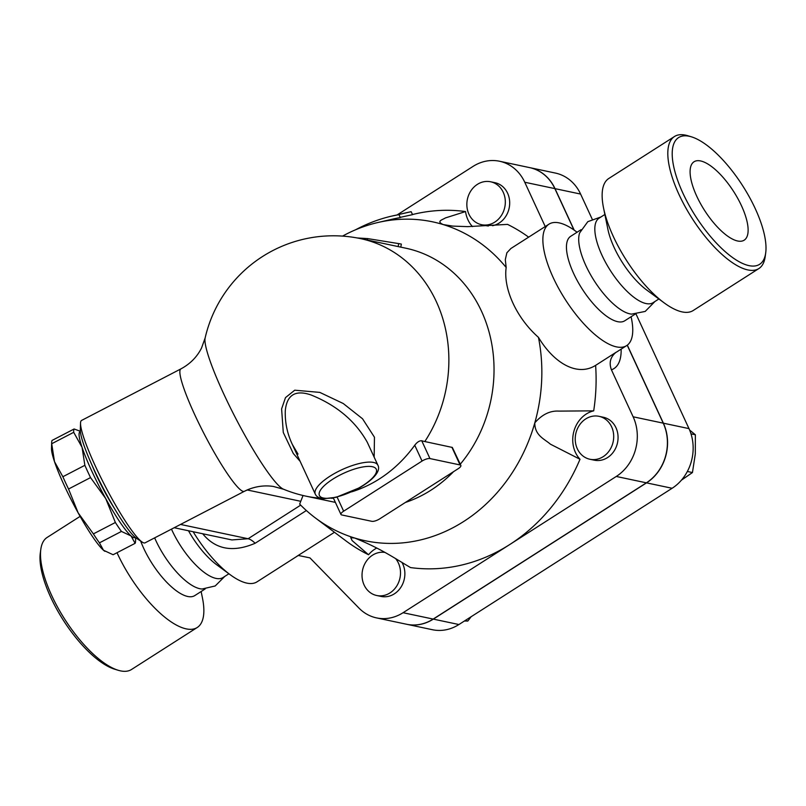 <?xml version="1.0" encoding="UTF-8"?>
<svg xmlns="http://www.w3.org/2000/svg" width="806" height="806" viewBox="0 0 806 806"><rect width="100%" height="100%" fill="white"/><g stroke="black" fill="none" stroke-linecap="round" stroke-linejoin="round"><path stroke-width="1.21" d="M741.46 205.701A46.536 17.339 -122.6 0 1 743.988 240.289A46.536 17.339 -122.6 0 1 704.494 210.306A46.536 17.339 -122.6 0 1 693.875 161.875A46.536 17.339 -122.6 0 1 741.46 205.701M40.814 549.319L40.3 553.057A75.22 28.039 57.4 0 0 63.261 620.126A75.22 28.039 57.4 0 0 114.492 669.141L118.089 670.239A78.353 29.207 -122.6 0 1 64.722 619.189A78.353 29.207 -122.6 0 1 40.814 549.319A78.353 29.207 -122.6 0 1 47.141 537.441L80.116 516.374M117.021 552.715A78.353 29.207 57.4 0 0 197.208 627.511L131.529 669.484A78.353 29.207 -122.6 0 1 118.089 670.239M197.208 627.511A78.353 29.207 57.4 0 0 202.447 597.971L201.127 591.523M691.508 136.859L687.911 135.761A78.353 29.207 57.4 0 0 674.471 136.516A78.353 29.207 57.4 0 0 692.062 218.265A78.353 29.207 57.4 0 0 758.859 268.559A78.353 29.207 57.4 0 0 765.186 256.681L765.7 252.943A75.22 28.039 -122.6 0 1 695.497 216.068A75.22 28.039 -122.6 0 1 691.508 136.859A75.22 28.039 -122.6 0 1 755.242 208.613A75.22 28.039 -122.6 0 1 765.7 252.943M674.471 136.516L608.792 178.489A78.353 29.207 57.4 0 0 603.553 208.029A78.353 29.207 57.4 0 0 664.174 302.875A78.353 29.207 57.4 0 0 693.18 310.532L758.859 268.559M604.873 214.477L599.09 218.164A50.143 18.689 57.4 0 0 610.343 270.484A50.143 18.689 57.4 0 0 653.102 302.673L658.875 298.976M600.984 216.955L587.826 221.66L579.675 232.863A50.143 18.689 57.4 0 0 594.223 280.79A50.143 18.689 57.4 0 0 631.602 314.118L645.193 311.428L654.986 301.464M603.553 208.029L607.895 229.307A50.143 18.689 57.4 0 0 646.694 290.009L664.174 302.875M171.476 529.139A50.143 18.689 57.4 0 0 223.03 577.529L228.914 573.771M154.651 537.874A50.143 18.689 57.4 0 0 202.125 589.005L215.202 585.962L224.773 576.421M140.657 541.058A50.143 18.689 57.4 0 0 194.75 595.604L205.167 588.944M315.297 494.128L292.256 444.277C287.238 433.547 284.911 422.394 285.284 410.808C286.785 394.88 295.379 389.6 311.066 394.97C336.696 405.317 355.436 421.075 367.264 442.232L377.883 465.203A34.477 11.012 155.2 0 0 373.541 462.443A34.477 11.012 155.2 0 0 335.78 472.779A34.477 11.012 155.2 0 0 315.297 494.128C316.446 496.748 319.247 498.269 323.69 498.713L336.122 497.312L359.899 487.58C377.551 477.001 380.22 469.173 377.883 465.203M51.705 443.733L54.506 461.677A59.543 8.01 -117.4 0 1 51.493 448.509L51.675 442.413A65.034 8.745 62.6 0 0 51.705 443.733L73.709 432.318A65.034 8.745 -117.4 0 1 74.102 428.994L80.358 431.27M74.102 428.994L52.108 440.408A65.034 8.745 62.6 0 0 51.675 442.413M68.54 489.01L78.172 512.898A59.543 8.01 -117.4 0 1 54.506 461.677L62.868 476.729A65.034 8.745 62.6 0 0 68.54 489.01L90.534 477.595A65.034 8.745 -117.4 0 1 84.862 465.314L82.071 447.37L73.709 432.318M104.901 551.324A59.543 8.01 -117.4 0 1 104.81 551.264A59.543 8.01 -117.4 0 1 103.49 550.246L113.112 554.74L135.106 543.335L131.056 535.94A59.543 8.01 62.6 0 0 135.166 537.29M99.44 542.851L103.49 550.246A59.543 8.01 -117.4 0 1 78.172 512.898L93.375 533.894A65.034 8.745 62.6 0 0 99.44 542.851L121.434 531.436A65.034 8.745 -117.4 0 1 115.369 522.49L105.737 498.592A59.543 8.01 62.6 0 0 131.056 535.94L121.434 531.436M80.388 431.734A59.543 8.01 62.6 0 0 82.071 447.37A59.543 8.01 62.6 0 0 105.737 498.592L90.534 477.595M135.65 537.693L135.539 541.32A65.034 8.745 -117.4 0 1 135.106 543.335M92.146 465.495A42.305 5.692 62.6 0 0 96.327 475.087A42.305 5.692 62.6 0 0 114.331 508.243M84.862 465.314L62.868 476.729M115.369 522.49L93.375 533.894M494.803 222.113A21.943 19.112 101.9 0 1 481.545 224.703A21.943 19.112 101.9 0 1 467.389 199.284A21.943 19.112 101.9 0 1 490.632 181.783A21.943 19.112 101.9 0 1 505.201 199.505A21.943 19.112 101.9 0 1 494.803 222.113M490.632 181.783L494.995 182.7A21.943 19.112 101.9 0 1 509.563 200.432A21.943 19.112 101.9 0 1 499.166 223.04A21.943 19.112 101.9 0 1 492.516 225.7M488.446 225.972A21.943 19.112 101.9 0 1 485.907 225.63L481.545 224.703M395.545 558.528A21.943 19.112 101.9 0 1 397.801 584.149A21.943 19.112 101.9 0 1 376.724 595.513A21.943 19.112 101.9 0 1 362.156 577.781A21.943 19.112 101.9 0 1 372.543 555.173A21.943 19.112 101.9 0 1 384.724 552.392M401.892 562.286A21.943 19.112 101.9 0 1 401.267 586.677A21.943 19.112 101.9 0 1 381.087 596.43L376.724 595.513M464.397 621.023L467.823 621.043L471.137 616.721M465.223 620.499L467.823 621.043M577.308 448.751A21.943 19.112 101.9 0 1 579.373 425.225A21.943 19.112 101.9 0 1 599.009 416.329A21.943 19.112 101.9 0 1 613.165 441.748A21.943 19.112 101.9 0 1 589.921 459.259A21.943 19.112 101.9 0 1 577.308 448.751M599.009 416.329L603.372 417.256A21.943 19.112 101.9 0 1 617.527 442.675A21.943 19.112 101.9 0 1 594.284 460.176L589.921 459.259M681.433 480.154L692.445 472.548L695.316 453.959L695.356 434.766L689.604 430.031M687.357 471.47L692.445 472.548M690.994 433.84L695.356 434.766M580.008 459.259L550.407 444.177C544.473 438.998 534.63 435.411 534.811 422.828C542.106 414.475 550.105 410.576 558.82 411.11L593.69 410.848A28.21 24.573 101.9 0 0 573.953 431.109A28.21 24.573 101.9 0 0 580.008 459.259A180.212 156.999 101.9 0 1 509.674 544.584L403.071 612.711A43.877 38.225 101.9 0 1 376.543 617.9L406.647 624.267A43.877 38.225 -78.1 0 0 433.175 619.079L646.372 482.834A43.877 38.225 -78.1 0 0 663.237 423.16L627.219 345.22M573.973 229.962L554.86 188.614A43.877 38.225 -78.1 0 0 529.643 167.618L499.539 161.24A43.877 38.225 101.9 0 1 524.756 182.247L545.229 226.557M627.32 345.139L663.388 423.19A43.877 38.225 101.9 0 1 646.523 482.865L433.326 619.119A43.877 38.225 101.9 0 1 406.798 624.297A43.877 38.225 101.9 0 1 406.728 624.277M529.713 167.628A43.877 38.225 101.9 0 1 529.794 167.648A43.877 38.225 101.9 0 1 555.012 188.644L574.164 230.103M406.798 624.297L432.389 629.718A43.877 38.225 -78.1 0 0 458.916 624.529L672.113 488.275A43.877 38.225 -78.1 0 0 688.979 428.611L636.075 314.118M592.158 219.081L580.602 194.065A43.877 38.225 -78.1 0 0 555.374 173.058L529.794 167.648M398.96 214.628L391.827 216.079A172.806 150.551 101.9 0 1 398.96 214.628L400.33 217.59A169.603 147.76 -78.1 0 0 392.24 219.202L378.034 222.476A162.973 141.987 -78.1 0 0 342.53 236.118M397.65 214.749L411.191 211.706A179.436 156.324 -78.1 0 0 406.033 212.804L401.066 213.943M355.587 229.77A172.806 150.551 101.9 0 1 391.827 216.079M411.191 211.706L412.551 214.648L400.219 217.358M357.118 237.951L367.576 238.586L400.28 243.865L401.348 244.117L400.784 247.2M351.456 491.902A131.035 114.16 -78.1 0 0 414.737 445.234C417.155 442.091 419.493 440.6 421.74 440.761A118.925 44.33 57.4 0 0 424.812 441.547L452.317 447.441L460.861 465.445A6.267 2.005 -24.8 0 1 458.181 468.709L379.757 518.832A6.267 2.005 -24.8 0 1 371.848 521.321L341.744 514.953A6.267 2.005 -24.8 0 1 340.958 514.45A6.267 2.005 -24.8 0 1 343.638 511.185L422.052 461.062A6.267 2.005 -24.8 0 1 429.961 458.574L460.065 464.941A6.267 2.005 -24.8 0 1 460.861 465.445M405.358 502.47A131.63 114.674 -78.1 0 0 453.546 471.671M460.276 464.196A131.63 114.674 -78.1 0 0 489.736 334.571A131.63 114.674 -78.1 0 0 405.841 248.208L360.685 238.647A131.63 131.63 0 0 0 205.117 338.046A86.242 11.606 -117.4 0 0 223.413 393.197A86.242 11.606 -117.4 0 0 283.581 489.252A131.63 131.63 0 0 0 306.179 496.204A131.63 114.674 -78.1 0 0 320.536 498.168M374.155 457.133L374.458 437.235L362.529 418.767L343.225 403.504L319.801 392.391L294.734 390.195L285.495 397.61L281.606 408.904L283.279 432.469L293.283 453.486L300.154 461.364M376.543 617.9A43.877 38.225 101.9 0 1 358.972 608.097L309.957 557.893L298.421 555.485L296.84 556.321L298.421 555.485M193.148 531.738A72.087 26.87 57.4 0 0 230.325 574.809A72.087 26.87 57.4 0 0 257.003 581.851L297.515 555.959M334.47 532.272L296.84 556.321M202.749 533.763A72.087 26.87 57.4 0 0 202.951 534.066C215.817 549.581 233.216 552.644 255.159 543.254L306.361 510.53M616.963 351.799L617.033 351.759A72.087 26.87 -122.6 0 1 616.036 352.313C610.364 356.947 608.832 362.781 611.432 369.813L633.133 416.793A43.877 38.225 101.9 0 1 616.268 476.457L509.674 544.584A180.212 156.999 101.9 0 1 410.526 567.575C393.973 557.863 380.916 548.604 354.61 538.005A162.973 141.987 -78.1 0 0 534.811 422.828A162.973 141.987 -78.1 0 0 538.458 337.361C516.676 318.169 503.156 288.911 506.168 267.471L505.302 259.653L506.873 252.792L510.893 248.5L548.997 224.149A72.087 26.87 57.4 0 0 565.177 299.358A72.087 26.87 57.4 0 0 626.635 345.623A72.087 26.87 57.4 0 0 631.451 318.451L631.098 316.738M577.086 232.229L575.675 231.191A72.087 26.87 57.4 0 0 548.997 224.149M616.036 352.313L595.614 365.37C577.388 376.855 554.075 363.375 538.458 337.361M528.645 237.155A180.212 156.999 101.9 0 0 507.538 224.39L467.671 226.637L452.71 226.103L443.209 224.572C435.714 221.207 442.816 219.695 445.345 217.952L465.556 211.565A28.21 24.573 101.9 0 0 472.467 226.597M595.614 365.37A180.212 156.999 101.9 0 1 593.69 410.848M412.491 214.527L414.959 213.953A180.212 156.999 101.9 0 1 465.556 211.565M506.168 267.471A162.973 141.987 -78.1 0 0 443.209 224.572A162.973 141.987 -78.1 0 0 378.034 222.476M303.056 495.509L299.661 504.082A162.973 141.987 -78.1 0 0 315.478 518.026A162.973 141.987 -78.1 0 0 354.61 538.005L350.741 537.662L352.121 540.584L368.544 554.75A28.21 24.573 101.9 0 1 376.694 548.07M205.117 338.046L201.56 347.96C197.087 356.907 190.196 363.889 180.887 368.906A68.953 9.279 62.6 0 0 194.609 414.415A68.953 9.279 62.6 0 0 244.278 491.358A50.143 49.68 68.6 0 1 248.973 489.222L248.973 489.222C257.104 486.139 265.234 485.212 273.355 486.451L283.581 489.252M244.278 491.358L145.09 542.831A68.953 9.279 -117.4 0 1 142.259 542.126A68.953 9.279 -117.4 0 1 95.299 465.949A68.953 9.279 -117.4 0 1 80.529 423.15A68.953 9.279 -117.4 0 1 81.577 420.43L180.887 368.906M255.159 543.254A18.8 7.012 57.4 0 0 248.107 538.74L231.876 539.929L174.207 527.728M368.544 554.75A180.212 156.999 101.9 0 1 345.794 540.776L315.478 518.026M80.529 423.15L80.328 430.122A62.677 8.433 62.6 0 0 93.758 469.021A62.677 8.433 62.6 0 0 136.446 538.277L142.259 542.126M581.076 229.68L570.708 236.299A50.143 18.689 57.4 0 0 581.972 288.619A50.143 18.689 57.4 0 0 624.721 320.808L635.088 314.189M188.483 530.751A50.143 18.689 57.4 0 0 216.723 564.794L230.325 574.809M397.298 214.809L473.011 166.429A43.877 38.225 101.9 0 1 499.539 161.24M372.342 466.704A31.343 10.015 -24.8 0 1 348.615 492.95A31.343 10.015 -24.8 0 1 322.551 487.439A31.343 10.015 -24.8 0 1 372.342 466.704M663.388 423.19L688.979 428.611M646.523 482.865L672.113 488.275M555.012 188.644L580.602 194.065M433.326 619.119L458.916 624.529M367.465 240.087L367.576 238.586M398.144 246.576L398.708 243.553M424.812 441.547A131.63 114.674 -78.1 0 0 360.685 238.647M331.357 498.279A131.63 114.674 -78.1 0 0 333.432 498.168M343.638 511.185L337.11 497.06M414.737 445.234L422.052 461.062M429.961 458.574L421.74 440.761M451.904 447.28L460.065 464.941M611.432 369.813A84.62 31.545 57.4 0 0 621.144 349.129M554.86 188.614L524.756 182.247M247.2 489.967L300.426 501.231M300.688 505.13L248.107 538.74L180.544 524.434M433.175 619.079L403.071 612.711M663.237 423.16L633.133 416.793M646.372 482.834L616.268 476.457M335.387 502.39L306.179 496.204M333.321 497.937L340.958 514.45M298.008 454.1L292.256 444.277M617.033 351.759L626.635 345.623M248.973 489.222L244.389 491.307"/></g></svg>
